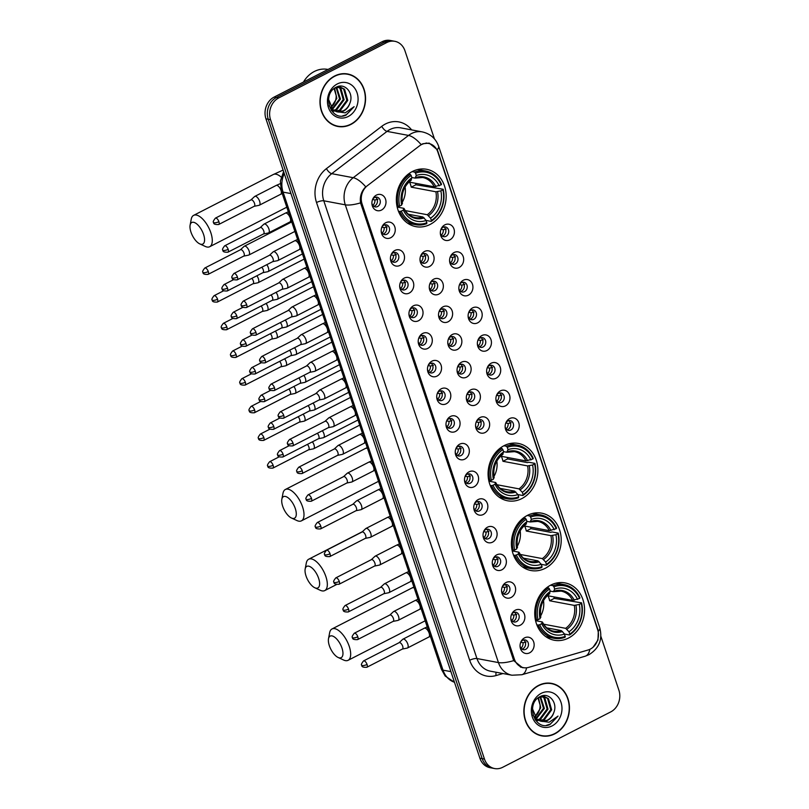 <?xml version="1.0" encoding="UTF-8"?>
<svg xmlns="http://www.w3.org/2000/svg" width="809" height="809" viewBox="0 0 809 809"><rect width="100%" height="100%" fill="white"/><g stroke="black" fill="none" stroke-linecap="round" stroke-linejoin="round"><path stroke-width="1.21" d="M504.128 445.638A29.175 24.745 100.6 0 0 488.14 475.955A29.175 24.745 100.6 0 0 507.607 500.791A29.175 24.745 100.6 0 0 521.835 498.587A29.175 24.745 100.6 0 0 537.823 468.259A29.175 24.745 100.6 0 0 518.357 443.433A29.175 24.745 100.6 0 0 504.128 445.638M527.458 515.363A29.175 24.745 100.6 0 0 511.47 545.691A29.175 24.745 100.6 0 0 530.937 570.517A29.175 24.745 100.6 0 0 545.175 568.312A29.175 24.745 100.6 0 0 561.153 537.995A29.175 24.745 100.6 0 0 541.696 513.159A29.175 24.745 100.6 0 0 527.458 515.363M550.787 585.099A29.175 24.745 100.6 0 0 534.8 615.416A29.175 24.745 100.6 0 0 554.266 640.253A29.175 24.745 100.6 0 0 568.505 638.048A29.175 24.745 100.6 0 0 584.492 607.721A29.175 24.745 100.6 0 0 565.026 582.895A29.175 24.745 100.6 0 0 550.787 585.099M412.398 171.498A29.175 24.745 100.6 0 0 396.41 201.825A29.175 24.745 100.6 0 0 415.877 226.651A29.175 24.745 100.6 0 0 430.115 224.447A29.175 24.745 100.6 0 0 446.103 194.13A29.175 24.745 100.6 0 0 426.636 169.293A29.175 24.745 100.6 0 0 412.398 171.498M390.717 237.735A8.262 7.008 -79.4 0 1 381.181 231.273A8.262 7.008 -79.4 0 1 382.03 226.742A8.262 7.008 -79.4 0 1 385.701 222.748A8.262 7.008 -79.4 0 1 394.802 226.864A8.262 7.008 -79.4 0 1 390.717 237.735M381.16 230.737A4.955 4.207 100.6 0 0 384.427 234.58A4.955 4.207 100.6 0 0 386.844 234.206A4.955 4.207 100.6 0 0 389.564 229.058A4.955 4.207 100.6 0 0 386.257 224.841A4.955 4.207 100.6 0 0 383.84 225.215A4.955 4.207 100.6 0 0 381.818 227.228M399.98 265.413A8.262 7.008 -79.4 0 1 390.434 258.941A8.262 7.008 -79.4 0 1 391.283 254.41A8.262 7.008 -79.4 0 1 394.964 250.426A8.262 7.008 -79.4 0 1 404.055 254.542A8.262 7.008 -79.4 0 1 399.98 265.413M390.423 258.405A4.955 4.207 100.6 0 0 393.69 262.247A4.955 4.207 100.6 0 0 396.107 261.873A4.955 4.207 100.6 0 0 398.827 256.726A4.955 4.207 100.6 0 0 395.52 252.509A4.955 4.207 100.6 0 0 393.103 252.883A4.955 4.207 100.6 0 0 391.081 254.906L393.447 255.31L396.4 254.602M409.233 293.08A8.262 7.008 -79.4 0 1 399.697 286.619A8.262 7.008 -79.4 0 1 400.546 282.088A8.262 7.008 -79.4 0 1 404.227 278.094A8.262 7.008 -79.4 0 1 413.318 282.21A8.262 7.008 -79.4 0 1 409.233 293.08M399.676 286.083A4.955 4.207 100.6 0 0 402.953 289.925A4.955 4.207 100.6 0 0 405.37 289.551A4.955 4.207 100.6 0 0 408.08 284.404A4.955 4.207 100.6 0 0 404.773 280.187A4.955 4.207 100.6 0 0 402.356 280.561A4.955 4.207 100.6 0 0 400.334 282.584M418.496 320.758A8.262 7.008 -79.4 0 1 408.96 314.296A8.262 7.008 -79.4 0 1 409.809 309.756A8.262 7.008 -79.4 0 1 413.48 305.772A8.262 7.008 -79.4 0 1 422.581 309.887A8.262 7.008 -79.4 0 1 418.496 320.758M408.939 313.75A4.955 4.207 100.6 0 0 412.206 317.593A4.955 4.207 100.6 0 0 414.623 317.219A4.955 4.207 100.6 0 0 417.343 312.072A4.955 4.207 100.6 0 0 414.036 307.855A4.955 4.207 100.6 0 0 411.619 308.229A4.955 4.207 100.6 0 0 409.597 310.252M427.759 348.426A8.262 7.008 -79.4 0 1 418.213 341.964A8.262 7.008 -79.4 0 1 419.062 337.434A8.262 7.008 -79.4 0 1 422.743 333.439A8.262 7.008 -79.4 0 1 431.834 337.555A8.262 7.008 -79.4 0 1 427.759 348.426M418.202 341.428A4.955 4.207 100.6 0 0 421.469 345.271A4.955 4.207 100.6 0 0 423.886 344.897A4.955 4.207 100.6 0 0 426.596 339.75A4.955 4.207 100.6 0 0 423.299 335.533A4.955 4.207 100.6 0 0 420.882 335.907A4.955 4.207 100.6 0 0 418.86 337.929L421.226 338.334L424.179 337.626M437.012 376.104A8.262 7.008 -79.4 0 1 427.476 369.642A8.262 7.008 -79.4 0 1 428.325 365.102A8.262 7.008 -79.4 0 1 432.006 361.117A8.262 7.008 -79.4 0 1 441.097 365.233A8.262 7.008 -79.4 0 1 437.012 376.104M427.455 369.106A4.955 4.207 100.6 0 0 430.732 372.939A4.955 4.207 100.6 0 0 433.149 372.565A4.955 4.207 100.6 0 0 435.859 367.417A4.955 4.207 100.6 0 0 432.552 363.201A4.955 4.207 100.6 0 0 430.135 363.575A4.955 4.207 100.6 0 0 428.113 365.597M446.275 403.772A8.262 7.008 -79.4 0 1 436.729 397.31A8.262 7.008 -79.4 0 1 437.588 392.78A8.262 7.008 -79.4 0 1 441.259 388.795A8.262 7.008 -79.4 0 1 450.36 392.911A8.262 7.008 -79.4 0 1 446.275 403.772M436.718 396.774A4.955 4.207 100.6 0 0 439.985 400.617A4.955 4.207 100.6 0 0 442.402 400.243A4.955 4.207 100.6 0 0 445.122 395.095A4.955 4.207 100.6 0 0 441.815 390.878A4.955 4.207 100.6 0 0 439.398 391.253A4.955 4.207 100.6 0 0 437.376 393.275M455.538 431.45A8.262 7.008 -79.4 0 1 445.992 424.988A8.262 7.008 -79.4 0 1 446.841 420.447A8.262 7.008 -79.4 0 1 450.522 416.463A8.262 7.008 -79.4 0 1 459.613 420.579A8.262 7.008 -79.4 0 1 455.538 431.45M445.981 424.452A4.955 4.207 100.6 0 0 449.248 428.285A4.955 4.207 100.6 0 0 451.665 427.91A4.955 4.207 100.6 0 0 454.375 422.763A4.955 4.207 100.6 0 0 451.068 418.546A4.955 4.207 100.6 0 0 448.651 418.92A4.955 4.207 100.6 0 0 446.639 420.943M464.791 459.128A8.262 7.008 -79.4 0 1 455.255 452.656A8.262 7.008 -79.4 0 1 456.104 448.125A8.262 7.008 -79.4 0 1 459.775 444.141A8.262 7.008 -79.4 0 1 468.876 448.257A8.262 7.008 -79.4 0 1 464.791 459.128M455.234 452.12A4.955 4.207 100.6 0 0 458.501 455.963A4.955 4.207 100.6 0 0 460.928 455.588A4.955 4.207 100.6 0 0 463.638 450.441A4.955 4.207 100.6 0 0 460.331 446.224A4.955 4.207 100.6 0 0 457.914 446.598A4.955 4.207 100.6 0 0 455.892 448.621M474.054 486.796A8.262 7.008 -79.4 0 1 464.508 480.334A8.262 7.008 -79.4 0 1 465.357 475.793A8.262 7.008 -79.4 0 1 469.038 471.809A8.262 7.008 -79.4 0 1 478.139 475.925A8.262 7.008 -79.4 0 1 474.054 486.796M464.497 479.798A4.955 4.207 100.6 0 0 467.764 483.64A4.955 4.207 100.6 0 0 470.181 483.266A4.955 4.207 100.6 0 0 472.901 478.109A4.955 4.207 100.6 0 0 469.594 473.892A4.955 4.207 100.6 0 0 467.177 474.266A4.955 4.207 100.6 0 0 465.155 476.289M483.317 514.473A8.262 7.008 -79.4 0 1 473.771 508.001A8.262 7.008 -79.4 0 1 474.62 503.471A8.262 7.008 -79.4 0 1 478.301 499.487A8.262 7.008 -79.4 0 1 487.392 503.602A8.262 7.008 -79.4 0 1 483.317 514.473M473.75 507.465A4.955 4.207 100.6 0 0 477.027 511.308A4.955 4.207 100.6 0 0 479.444 510.934A4.955 4.207 100.6 0 0 482.154 505.787A4.955 4.207 100.6 0 0 478.847 501.57A4.955 4.207 100.6 0 0 476.43 501.944A4.955 4.207 100.6 0 0 474.408 503.967L476.784 504.371L479.737 503.663M492.57 542.141A8.262 7.008 -79.4 0 1 483.034 535.679A8.262 7.008 -79.4 0 1 483.883 531.139A8.262 7.008 -79.4 0 1 487.554 527.155A8.262 7.008 -79.4 0 1 496.655 531.27A8.262 7.008 -79.4 0 1 492.57 542.141M483.013 535.143A4.955 4.207 100.6 0 0 486.28 538.986A4.955 4.207 100.6 0 0 488.697 538.612A4.955 4.207 100.6 0 0 491.417 533.455A4.955 4.207 100.6 0 0 488.11 529.238A4.955 4.207 100.6 0 0 485.693 529.612A4.955 4.207 100.6 0 0 483.671 531.634L486.037 532.049L488.99 531.331M501.833 569.819A8.262 7.008 -79.4 0 1 492.287 563.347A8.262 7.008 -79.4 0 1 493.136 558.817A8.262 7.008 -79.4 0 1 496.817 554.832A8.262 7.008 -79.4 0 1 505.908 558.948A8.262 7.008 -79.4 0 1 501.833 569.819M492.276 562.811A4.955 4.207 100.6 0 0 495.543 566.654A4.955 4.207 100.6 0 0 497.96 566.28A4.955 4.207 100.6 0 0 500.67 561.133A4.955 4.207 100.6 0 0 497.373 556.916A4.955 4.207 100.6 0 0 494.956 557.29A4.955 4.207 100.6 0 0 492.934 559.312M511.086 597.487A8.262 7.008 -79.4 0 1 501.55 591.025A8.262 7.008 -79.4 0 1 502.399 586.495A8.262 7.008 -79.4 0 1 506.08 582.5A8.262 7.008 -79.4 0 1 515.171 586.616A8.262 7.008 -79.4 0 1 511.086 597.487M501.529 590.489A4.955 4.207 100.6 0 0 504.806 594.332A4.955 4.207 100.6 0 0 507.223 593.958A4.955 4.207 100.6 0 0 509.933 588.8A4.955 4.207 100.6 0 0 506.626 584.594A4.955 4.207 100.6 0 0 504.209 584.968A4.955 4.207 100.6 0 0 502.187 586.98M520.349 625.165A8.262 7.008 -79.4 0 1 510.813 618.693A8.262 7.008 -79.4 0 1 511.662 614.162A8.262 7.008 -79.4 0 1 515.333 610.178A8.262 7.008 -79.4 0 1 524.434 614.294A8.262 7.008 -79.4 0 1 520.349 625.165M510.792 618.157A4.955 4.207 100.6 0 0 514.059 622A4.955 4.207 100.6 0 0 516.476 621.625A4.955 4.207 100.6 0 0 519.196 616.478A4.955 4.207 100.6 0 0 515.889 612.261A4.955 4.207 100.6 0 0 513.472 612.635A4.955 4.207 100.6 0 0 511.45 614.658M529.612 652.833A8.262 7.008 -79.4 0 1 520.066 646.371A8.262 7.008 -79.4 0 1 520.915 641.84A8.262 7.008 -79.4 0 1 524.596 637.846A8.262 7.008 -79.4 0 1 533.687 641.962A8.262 7.008 -79.4 0 1 529.612 652.833M520.056 645.835A4.955 4.207 100.6 0 0 523.322 649.678A4.955 4.207 100.6 0 0 525.739 649.303A4.955 4.207 100.6 0 0 528.449 644.156A4.955 4.207 100.6 0 0 525.152 639.939A4.955 4.207 100.6 0 0 522.725 640.313A4.955 4.207 100.6 0 0 520.713 642.336M381.464 210.067A8.262 7.008 -79.4 0 1 371.918 203.595A8.262 7.008 -79.4 0 1 372.767 199.065A8.262 7.008 -79.4 0 1 376.448 195.08A8.262 7.008 -79.4 0 1 385.539 199.196A8.262 7.008 -79.4 0 1 381.464 210.067M371.907 203.059A4.955 4.207 100.6 0 0 375.174 206.902A4.955 4.207 100.6 0 0 377.591 206.528A4.955 4.207 100.6 0 0 380.301 201.38A4.955 4.207 100.6 0 0 376.994 197.163A4.955 4.207 100.6 0 0 374.577 197.538A4.955 4.207 100.6 0 0 372.555 199.56M429.559 266.454A8.262 7.008 -79.4 0 1 420.013 259.992A8.262 7.008 -79.4 0 1 420.862 255.462A8.262 7.008 -79.4 0 1 424.543 251.468A8.262 7.008 -79.4 0 1 433.644 255.583A8.262 7.008 -79.4 0 1 429.559 266.454M420.002 259.456A4.955 4.207 100.6 0 0 423.269 263.299A4.955 4.207 100.6 0 0 425.686 262.925A4.955 4.207 100.6 0 0 428.406 257.778A4.955 4.207 100.6 0 0 425.099 253.561A4.955 4.207 100.6 0 0 422.682 253.935A4.955 4.207 100.6 0 0 420.66 255.957M438.822 294.132A8.262 7.008 -79.4 0 1 429.276 287.67A8.262 7.008 -79.4 0 1 430.125 283.13A8.262 7.008 -79.4 0 1 433.806 279.145A8.262 7.008 -79.4 0 1 442.897 283.261A8.262 7.008 -79.4 0 1 438.822 294.132M429.255 287.124A4.955 4.207 100.6 0 0 432.532 290.967A4.955 4.207 100.6 0 0 434.949 290.593A4.955 4.207 100.6 0 0 437.659 285.446A4.955 4.207 100.6 0 0 434.352 281.229A4.955 4.207 100.6 0 0 431.935 281.603A4.955 4.207 100.6 0 0 429.913 283.625L432.279 284.03L435.242 283.322M448.075 321.8A8.262 7.008 -79.4 0 1 438.539 315.338A8.262 7.008 -79.4 0 1 439.388 310.808A8.262 7.008 -79.4 0 1 443.059 306.823A8.262 7.008 -79.4 0 1 452.16 310.929A8.262 7.008 -79.4 0 1 448.075 321.8M438.518 314.802A4.955 4.207 100.6 0 0 441.785 318.645A4.955 4.207 100.6 0 0 444.202 318.271A4.955 4.207 100.6 0 0 446.922 313.123A4.955 4.207 100.6 0 0 443.615 308.907A4.955 4.207 100.6 0 0 441.198 309.281A4.955 4.207 100.6 0 0 439.176 311.303M457.338 349.478A8.262 7.008 -79.4 0 1 447.792 343.016A8.262 7.008 -79.4 0 1 448.641 338.475A8.262 7.008 -79.4 0 1 452.322 334.491A8.262 7.008 -79.4 0 1 461.413 338.607A8.262 7.008 -79.4 0 1 457.338 349.478M447.781 342.48A4.955 4.207 100.6 0 0 451.048 346.313A4.955 4.207 100.6 0 0 453.465 345.939A4.955 4.207 100.6 0 0 456.175 340.791A4.955 4.207 100.6 0 0 452.878 336.574A4.955 4.207 100.6 0 0 450.461 336.948A4.955 4.207 100.6 0 0 448.439 338.971M466.591 377.146A8.262 7.008 -79.4 0 1 457.055 370.684A8.262 7.008 -79.4 0 1 457.904 366.153A8.262 7.008 -79.4 0 1 461.585 362.169A8.262 7.008 -79.4 0 1 470.676 366.285A8.262 7.008 -79.4 0 1 466.591 377.146M457.034 370.148A4.955 4.207 100.6 0 0 460.311 373.991A4.955 4.207 100.6 0 0 462.728 373.616A4.955 4.207 100.6 0 0 465.438 368.469A4.955 4.207 100.6 0 0 462.131 364.252A4.955 4.207 100.6 0 0 459.714 364.626A4.955 4.207 100.6 0 0 457.692 366.649L460.058 367.053L463.011 366.346M475.854 404.824A8.262 7.008 -79.4 0 1 466.308 398.362A8.262 7.008 -79.4 0 1 467.167 393.821A8.262 7.008 -79.4 0 1 470.838 389.837A8.262 7.008 -79.4 0 1 479.939 393.953A8.262 7.008 -79.4 0 1 475.854 404.824M466.297 397.826A4.955 4.207 100.6 0 0 469.564 401.658A4.955 4.207 100.6 0 0 471.981 401.284A4.955 4.207 100.6 0 0 474.701 396.137A4.955 4.207 100.6 0 0 471.394 391.92A4.955 4.207 100.6 0 0 468.977 392.294A4.955 4.207 100.6 0 0 466.955 394.317M485.117 432.502A8.262 7.008 -79.4 0 1 475.571 426.03A8.262 7.008 -79.4 0 1 476.42 421.499A8.262 7.008 -79.4 0 1 480.101 417.515A8.262 7.008 -79.4 0 1 489.192 421.631A8.262 7.008 -79.4 0 1 485.117 432.502M475.561 425.494A4.955 4.207 100.6 0 0 478.827 429.336A4.955 4.207 100.6 0 0 481.244 428.962A4.955 4.207 100.6 0 0 483.954 423.815A4.955 4.207 100.6 0 0 480.657 419.598A4.955 4.207 100.6 0 0 478.23 419.972A4.955 4.207 100.6 0 0 476.218 421.995M449.875 239.828A8.262 7.008 -79.4 0 1 440.339 233.366A8.262 7.008 -79.4 0 1 441.188 228.836A8.262 7.008 -79.4 0 1 444.859 224.841A8.262 7.008 -79.4 0 1 453.96 228.957A8.262 7.008 -79.4 0 1 449.875 239.828M440.318 232.83A4.955 4.207 100.6 0 0 443.595 236.673A4.955 4.207 100.6 0 0 446.012 236.299A4.955 4.207 100.6 0 0 448.722 231.152A4.955 4.207 100.6 0 0 445.415 226.935A4.955 4.207 100.6 0 0 442.998 227.309A4.955 4.207 100.6 0 0 440.976 229.331M459.138 267.506A8.262 7.008 -79.4 0 1 449.592 261.044A8.262 7.008 -79.4 0 1 450.441 256.504A8.262 7.008 -79.4 0 1 454.122 252.519A8.262 7.008 -79.4 0 1 463.223 256.635A8.262 7.008 -79.4 0 1 459.138 267.506M449.582 260.498A4.955 4.207 100.6 0 0 452.848 264.341A4.955 4.207 100.6 0 0 455.265 263.967A4.955 4.207 100.6 0 0 457.985 258.819A4.955 4.207 100.6 0 0 454.678 254.602A4.955 4.207 100.6 0 0 452.261 254.977A4.955 4.207 100.6 0 0 450.239 256.999M468.401 295.174A8.262 7.008 -79.4 0 1 458.855 288.712A8.262 7.008 -79.4 0 1 459.704 284.181A8.262 7.008 -79.4 0 1 463.385 280.197A8.262 7.008 -79.4 0 1 472.476 284.303A8.262 7.008 -79.4 0 1 468.401 295.174M458.845 288.176A4.955 4.207 100.6 0 0 462.111 292.019A4.955 4.207 100.6 0 0 464.528 291.644A4.955 4.207 100.6 0 0 467.238 286.497A4.955 4.207 100.6 0 0 463.931 282.28A4.955 4.207 100.6 0 0 461.514 282.654A4.955 4.207 100.6 0 0 459.492 284.677M477.654 322.852A8.262 7.008 -79.4 0 1 468.118 316.39A8.262 7.008 -79.4 0 1 468.967 311.849A8.262 7.008 -79.4 0 1 472.638 307.865A8.262 7.008 -79.4 0 1 481.739 311.981A8.262 7.008 -79.4 0 1 477.654 322.852M468.098 315.854A4.955 4.207 100.6 0 0 471.364 319.686A4.955 4.207 100.6 0 0 473.781 319.312A4.955 4.207 100.6 0 0 476.501 314.165A4.955 4.207 100.6 0 0 473.194 309.948A4.955 4.207 100.6 0 0 470.777 310.322A4.955 4.207 100.6 0 0 468.755 312.345L471.121 312.749L474.074 312.041M486.917 350.519A8.262 7.008 -79.4 0 1 477.371 344.058A8.262 7.008 -79.4 0 1 478.22 339.527A8.262 7.008 -79.4 0 1 481.901 335.543A8.262 7.008 -79.4 0 1 490.992 339.659A8.262 7.008 -79.4 0 1 486.917 350.519M477.361 343.522A4.955 4.207 100.6 0 0 480.627 347.364A4.955 4.207 100.6 0 0 483.044 346.99A4.955 4.207 100.6 0 0 485.764 341.843A4.955 4.207 100.6 0 0 482.457 337.626A4.955 4.207 100.6 0 0 480.04 338A4.955 4.207 100.6 0 0 478.018 340.023M496.17 378.197A8.262 7.008 -79.4 0 1 486.634 371.736A8.262 7.008 -79.4 0 1 487.483 367.195A8.262 7.008 -79.4 0 1 491.164 363.211A8.262 7.008 -79.4 0 1 500.255 367.326A8.262 7.008 -79.4 0 1 496.17 378.197M486.613 371.2A4.955 4.207 100.6 0 0 489.89 375.042A4.955 4.207 100.6 0 0 492.307 374.658A4.955 4.207 100.6 0 0 495.017 369.511A4.955 4.207 100.6 0 0 491.71 365.294A4.955 4.207 100.6 0 0 489.293 365.668A4.955 4.207 100.6 0 0 487.271 367.691M505.433 405.875A8.262 7.008 -79.4 0 1 495.897 399.403A8.262 7.008 -79.4 0 1 496.746 394.873A8.262 7.008 -79.4 0 1 500.417 390.889A8.262 7.008 -79.4 0 1 509.518 395.004A8.262 7.008 -79.4 0 1 505.433 405.875M495.877 398.867A4.955 4.207 100.6 0 0 499.143 402.71A4.955 4.207 100.6 0 0 501.56 402.336A4.955 4.207 100.6 0 0 504.28 397.189A4.955 4.207 100.6 0 0 500.973 392.972A4.955 4.207 100.6 0 0 498.556 393.346A4.955 4.207 100.6 0 0 496.534 395.368M514.696 433.543A8.262 7.008 -79.4 0 1 505.15 427.081A8.262 7.008 -79.4 0 1 505.999 422.541A8.262 7.008 -79.4 0 1 509.68 418.556A8.262 7.008 -79.4 0 1 518.771 422.672A8.262 7.008 -79.4 0 1 514.696 433.543M505.14 426.545A4.955 4.207 100.6 0 0 508.406 430.388A4.955 4.207 100.6 0 0 510.823 430.014A4.955 4.207 100.6 0 0 513.533 424.856A4.955 4.207 100.6 0 0 510.236 420.64A4.955 4.207 100.6 0 0 507.819 421.014A4.955 4.207 100.6 0 0 505.797 423.036M384.771 224.872A4.955 4.207 -79.4 0 1 386.682 229.392A4.955 4.207 -79.4 0 1 383.982 233.67A4.955 4.207 -79.4 0 1 383.051 234.003M394.023 252.539A4.955 4.207 -79.4 0 1 395.945 257.06A4.955 4.207 -79.4 0 1 393.245 261.337A4.955 4.207 -79.4 0 1 392.314 261.681M403.286 280.217A4.955 4.207 -79.4 0 1 405.198 284.738A4.955 4.207 -79.4 0 1 402.498 289.015A4.955 4.207 -79.4 0 1 401.577 289.349M412.55 307.895A4.955 4.207 -79.4 0 1 414.461 312.405A4.955 4.207 -79.4 0 1 411.761 316.683A4.955 4.207 -79.4 0 1 410.83 317.027M421.802 335.563A4.955 4.207 -79.4 0 1 423.724 340.083A4.955 4.207 -79.4 0 1 421.014 344.361A4.955 4.207 -79.4 0 1 420.093 344.695M431.066 363.241A4.955 4.207 -79.4 0 1 432.977 367.751A4.955 4.207 -79.4 0 1 430.277 372.029A4.955 4.207 -79.4 0 1 429.346 372.373M440.318 390.909A4.955 4.207 -79.4 0 1 442.24 395.429A4.955 4.207 -79.4 0 1 439.54 399.707A4.955 4.207 -79.4 0 1 438.609 400.04M449.582 418.587A4.955 4.207 -79.4 0 1 451.503 423.097A4.955 4.207 -79.4 0 1 448.793 427.374A4.955 4.207 -79.4 0 1 447.873 427.718M458.845 446.255A4.955 4.207 -79.4 0 1 460.756 450.775A4.955 4.207 -79.4 0 1 458.056 455.052A4.955 4.207 -79.4 0 1 457.125 455.386M468.098 473.932A4.955 4.207 -79.4 0 1 470.019 478.443A4.955 4.207 -79.4 0 1 467.319 482.72A4.955 4.207 -79.4 0 1 466.388 483.064M477.361 501.6A4.955 4.207 -79.4 0 1 479.282 506.121A4.955 4.207 -79.4 0 1 476.572 510.398A4.955 4.207 -79.4 0 1 475.652 510.742M486.624 529.278A4.955 4.207 -79.4 0 1 488.535 533.788A4.955 4.207 -79.4 0 1 485.835 538.066A4.955 4.207 -79.4 0 1 484.904 538.41M495.877 556.946A4.955 4.207 -79.4 0 1 497.798 561.466A4.955 4.207 -79.4 0 1 495.098 565.744A4.955 4.207 -79.4 0 1 494.168 566.088M505.14 584.624A4.955 4.207 -79.4 0 1 507.051 589.144A4.955 4.207 -79.4 0 1 504.351 593.412A4.955 4.207 -79.4 0 1 503.42 593.755M514.393 612.292A4.955 4.207 -79.4 0 1 516.314 616.812A4.955 4.207 -79.4 0 1 513.614 621.09A4.955 4.207 -79.4 0 1 512.684 621.433M523.656 639.97A4.955 4.207 -79.4 0 1 525.577 644.49A4.955 4.207 -79.4 0 1 522.867 648.767A4.955 4.207 -79.4 0 1 521.947 649.101M375.507 197.194A4.955 4.207 -79.4 0 1 377.429 201.714A4.955 4.207 -79.4 0 1 374.719 205.992A4.955 4.207 -79.4 0 1 373.798 206.335M423.603 253.591A4.955 4.207 -79.4 0 1 425.524 258.111A4.955 4.207 -79.4 0 1 422.824 262.389A4.955 4.207 -79.4 0 1 421.893 262.723M432.866 281.269A4.955 4.207 -79.4 0 1 434.777 285.779A4.955 4.207 -79.4 0 1 432.077 290.057A4.955 4.207 -79.4 0 1 431.157 290.401M442.129 308.937A4.955 4.207 -79.4 0 1 444.04 313.457A4.955 4.207 -79.4 0 1 441.34 317.735A4.955 4.207 -79.4 0 1 440.409 318.068M451.382 336.615A4.955 4.207 -79.4 0 1 453.303 341.125A4.955 4.207 -79.4 0 1 450.593 345.403A4.955 4.207 -79.4 0 1 449.673 345.746M460.645 364.283A4.955 4.207 -79.4 0 1 462.556 368.803A4.955 4.207 -79.4 0 1 459.856 373.08A4.955 4.207 -79.4 0 1 458.925 373.414M469.898 391.961A4.955 4.207 -79.4 0 1 471.819 396.471A4.955 4.207 -79.4 0 1 469.119 400.748A4.955 4.207 -79.4 0 1 468.189 401.092M479.161 419.628A4.955 4.207 -79.4 0 1 481.082 424.149A4.955 4.207 -79.4 0 1 478.372 428.426A4.955 4.207 -79.4 0 1 477.452 428.76M443.929 226.965A4.955 4.207 -79.4 0 1 445.84 231.485A4.955 4.207 -79.4 0 1 443.14 235.763A4.955 4.207 -79.4 0 1 442.21 236.097M453.182 254.643A4.955 4.207 -79.4 0 1 455.103 259.153A4.955 4.207 -79.4 0 1 452.403 263.431A4.955 4.207 -79.4 0 1 451.473 263.774M462.445 282.311A4.955 4.207 -79.4 0 1 464.366 286.831A4.955 4.207 -79.4 0 1 461.656 291.109A4.955 4.207 -79.4 0 1 460.736 291.442M471.708 309.989A4.955 4.207 -79.4 0 1 473.619 314.499A4.955 4.207 -79.4 0 1 470.919 318.776A4.955 4.207 -79.4 0 1 469.989 319.12M480.961 337.656A4.955 4.207 -79.4 0 1 482.882 342.177A4.955 4.207 -79.4 0 1 480.182 346.454A4.955 4.207 -79.4 0 1 479.252 346.788M490.224 365.334A4.955 4.207 -79.4 0 1 492.135 369.844A4.955 4.207 -79.4 0 1 489.435 374.122A4.955 4.207 -79.4 0 1 488.515 374.466M499.487 393.002A4.955 4.207 -79.4 0 1 501.398 397.522A4.955 4.207 -79.4 0 1 498.698 401.8A4.955 4.207 -79.4 0 1 497.768 402.144M508.74 420.68A4.955 4.207 -79.4 0 1 510.661 425.19A4.955 4.207 -79.4 0 1 507.951 429.468A4.955 4.207 -79.4 0 1 507.031 429.812M419.477 145.873A14.865 12.61 -79.4 0 1 421.469 144.609A14.865 12.61 -79.4 0 1 428.719 143.486A14.865 12.61 -79.4 0 1 437.841 152.021L597.618 629.564A14.865 12.61 -79.4 0 1 588.143 649.981L528.621 667.385A14.865 12.61 -79.4 0 1 523.494 667.658A14.865 12.61 -79.4 0 1 514.372 659.133L362.078 203.959A14.865 12.61 -79.4 0 1 367.428 185.655L419.477 145.873M334.653 75.995A26.697 22.642 100.6 0 0 320.03 103.744A26.697 22.642 100.6 0 0 337.838 126.467A26.697 22.642 100.6 0 0 350.863 124.455A26.697 22.642 100.6 0 0 365.496 96.706A26.697 22.642 100.6 0 0 347.678 73.983A26.697 22.642 100.6 0 0 334.653 75.995M336.696 126.224A26.697 22.642 100.6 0 0 338.961 126.366M538.561 685.405A26.697 22.642 100.6 0 0 523.929 713.154A26.697 22.642 100.6 0 0 541.747 735.877A26.697 22.642 100.6 0 0 554.772 733.864A26.697 22.642 100.6 0 0 569.405 706.115A26.697 22.642 100.6 0 0 551.586 683.393A26.697 22.642 100.6 0 0 538.561 685.405M540.604 735.634A26.697 22.642 100.6 0 0 542.869 735.775M525.081 667.84L522.462 667.678L513.705 660.619A19.264 5.602 161.5 0 1 498.445 662.581L345.291 204.829A22.025 18.678 -79.4 0 1 353.22 177.707L408.545 135.427A19.264 7.433 52.6 0 1 421.115 144.578L422.976 143.719L429.215 143.122L437.204 149.655L437.942 151.576L597.73 629.119L598.316 631.192L597.972 640.03L593.139 647.139M434.433 138.905L404.955 50.785A16.514 14.006 100.6 0 0 394.822 41.31L390.231 40.45A16.514 14.006 100.6 0 0 382.172 41.694L274.12 97.09A16.514 14.006 100.6 0 0 265.949 118.832L479.889 758.215L482.184 758.64A16.514 14.006 100.6 0 0 492.317 768.115A16.514 14.006 100.6 0 1 482.184 758.64L268.244 119.257L482.184 758.64L484.47 759.075A16.514 14.006 100.6 0 0 494.612 768.55A16.514 14.006 100.6 0 0 502.662 767.306L610.724 711.91A16.514 14.006 100.6 0 0 618.885 690.168L600.875 636.329M274.12 97.09L276.405 97.515A16.514 14.006 100.6 0 0 268.244 119.257A16.514 14.006 100.6 0 1 276.405 97.515L384.467 42.129L276.405 97.515L278.701 97.95A16.514 14.006 100.6 0 0 270.54 119.692L484.47 759.075M392.527 40.885A16.514 14.006 100.6 0 0 384.467 42.129A16.514 14.006 100.6 0 1 392.527 40.885M513.705 660.619L360.541 202.867C359.671 196.547 361.401 191.197 365.749 186.818A19.264 7.433 52.6 0 0 353.22 177.707L331.72 173.672A22.025 18.678 100.6 0 0 323.782 200.794L476.946 658.546A22.025 18.678 100.6 0 0 490.456 671.187L511.955 675.222A22.025 18.678 -79.4 0 1 498.445 662.581L476.946 658.546A5.501 1.598 -18.5 0 0 469.685 660.265L316.521 202.513A27.526 23.35 -79.4 0 1 326.442 168.616L381.757 126.325A27.526 23.35 -79.4 0 1 411.629 129.905M394.822 41.31A16.514 14.006 100.6 0 0 386.763 42.553L278.701 97.95M552.598 683.888A26.697 22.642 100.6 0 0 550.433 683.211M348.689 74.479A26.697 22.642 100.6 0 0 346.525 73.801M479.889 758.215A16.514 14.006 100.6 0 0 490.021 767.69L494.612 768.55M347.627 74.256A26.424 22.409 100.6 0 0 334.734 76.248A26.424 22.409 100.6 0 0 320.263 103.714A26.424 22.409 100.6 0 0 337.889 126.194A26.424 22.409 100.6 0 0 350.782 124.202A26.424 22.409 100.6 0 0 365.263 96.736A26.424 22.409 100.6 0 0 347.627 74.256L345.342 73.821A26.424 22.409 100.6 0 0 344.26 73.649M328.029 69.453L327.766 69.402A27.526 23.35 100.6 0 0 314.327 71.485A27.526 23.35 100.6 0 0 303.486 82.033M330.851 107.344A12.438 10.547 100.6 0 0 336.16 95.472L334.097 88.585M336.635 87.332L340.468 99.062L332.519 109.286M336.129 87.493L339.558 98.9L332.115 108.891M338.577 86.998L340.943 88.575L344.108 99.75L336.797 109.69L334.157 110.55M338.101 87.038L340.033 88.403L343.198 99.578L335.887 109.518L333.743 110.277M334.663 88.161L340.437 87.129L344.583 89.253L347.749 100.427L340.437 110.368L335.887 111.42M334.026 111.248L331.184 110.257M339.982 87.059L343.673 89.091L346.839 100.265L339.527 110.196L335.442 111.237M333.116 111.076L331.427 110.6M349.872 103.239C354.221 93.096 344.786 82.508 336.463 87.099C321.122 93.763 330.547 122.29 346.04 115.141L354.13 106.687L345.2 112.845L336.413 111.612A12.438 10.547 100.6 0 0 337.596 111.915A12.438 10.547 100.6 0 0 343.673 110.975A12.438 10.547 100.6 0 0 349.872 103.239C348.487 106.818 346.252 109.367 343.168 110.884L337.191 111.834M336.413 111.612L332.984 109.7L328.545 99.325M336.635 111.733L332.074 109.528L329.081 105.716M334.592 88.211L336.827 98.385L330.962 107.496M337.596 86.644L338.142 86.826M336.898 86.907L340.437 87.129M337.313 83.944A17.95 15.219 100.6 0 0 328.444 107.567A17.95 15.219 100.6 0 0 348.214 116.506A17.95 15.219 100.6 0 0 357.082 92.883A17.95 15.219 100.6 0 0 337.313 83.944M334.532 125.537A26.424 22.409 100.6 0 0 335.593 125.769L337.889 126.194M354.13 106.687L346.363 114.696L342.601 115.909M551.536 683.666A26.424 22.409 100.6 0 0 538.642 685.658A26.424 22.409 100.6 0 0 524.171 713.123A26.424 22.409 100.6 0 0 541.797 735.614A26.424 22.409 100.6 0 0 554.691 733.611A26.424 22.409 100.6 0 0 569.162 706.146A26.424 22.409 100.6 0 0 551.536 683.666L549.24 683.231A26.424 22.409 100.6 0 0 548.168 683.059M534.759 716.754A12.438 10.547 100.6 0 0 540.058 704.882L537.995 697.995M540.533 696.741L544.376 708.482L536.418 718.695M540.038 696.903L543.466 708.31L536.023 718.301M542.485 696.418L544.851 697.985L548.017 709.159L540.705 719.1L538.066 719.97M542 696.448L543.941 697.813L547.106 708.987L539.795 718.928L537.651 719.686M538.572 697.57L544.346 696.539L548.492 698.673L551.657 709.847L544.346 719.777L539.785 720.829M537.934 720.657L535.093 719.666M543.881 696.468L547.582 698.501L550.747 709.675L543.436 719.606L539.35 720.647M537.024 720.485L535.336 720.01M553.771 712.648C558.129 702.505 548.694 691.917 540.372 696.509C525.031 703.173 534.456 731.7 549.948 724.551L558.038 716.096L549.109 722.255L540.321 721.021A12.438 10.547 100.6 0 0 541.504 721.325A12.438 10.547 100.6 0 0 547.572 720.384A12.438 10.547 100.6 0 0 553.771 712.648C552.395 716.228 550.16 718.776 547.076 720.293L541.1 721.244M540.321 721.021L536.893 719.11L532.453 708.735M540.543 721.143L535.983 718.938L532.989 715.126M538.501 697.621L540.736 707.794L534.87 716.905M541.504 696.053L542.04 696.236M540.806 696.316L544.346 696.539M541.221 693.353A17.95 15.219 100.6 0 0 532.342 716.976A17.95 15.219 100.6 0 0 552.112 725.916A17.95 15.219 100.6 0 0 560.991 702.293A17.95 15.219 100.6 0 0 541.221 693.353M538.44 734.946A26.424 22.409 100.6 0 0 539.502 735.179L541.797 735.614M558.038 716.096L550.272 724.106L546.51 725.319M190.964 232.102A12.115 5.36 -117.1 0 0 199.722 243.863A12.115 5.36 -117.1 0 0 203.585 234.468A12.115 5.36 -117.1 0 0 196.071 223.426A12.115 5.36 -117.1 0 0 190.115 225.124A12.115 5.36 -117.1 0 0 190.964 232.102M190.115 225.124L191.248 219.158A17.616 7.807 62.9 0 1 193.634 215.356A17.616 7.807 62.9 0 1 210.846 232.759A17.616 7.807 62.9 0 1 209.703 246.715A17.616 7.807 62.9 0 1 205.223 246.421L199.722 243.863M431.126 221.393A27.304 23.158 100.6 0 0 443.201 189.255L442.887 189.812A26.201 22.227 100.6 0 1 431.369 220.493L431.126 221.393L426.212 220.463L422.874 216.974L408.424 214.264M397.179 207.074L403.671 208.287L403.337 210.087A23.673 20.073 100.6 0 0 426.201 220.432L426.737 223.638A27.304 23.158 100.6 0 1 415.654 224.71A27.304 23.158 100.6 0 1 399.848 211.473L398.453 211.21M412.155 171.629L414.633 172.095L415.543 173.197A26.201 22.227 100.6 0 1 441.218 184.816L434.211 186.788L409.566 182.167A20.367 17.272 -79.4 0 1 411.245 187.162L415.887 184.776A26.151 22.177 100.6 0 0 415.492 183.279M415.887 184.776L443.201 189.255M407.423 223.041A27.304 23.158 100.6 0 0 409.516 223.557L415.654 224.71M396.997 206.255L399.626 206.133A26.201 22.227 100.6 0 1 411.154 175.452L410.244 174.34A27.304 23.158 100.6 0 0 398.17 206.477M410.244 174.34L408.444 174.006M399.848 211.473L401.304 211.129A26.201 22.227 100.6 0 0 426.97 222.748M431.369 220.493L430.59 218.177A23.673 20.073 100.6 0 0 440.854 190.853L442.887 189.812M401.304 211.129L403.337 210.087M411.154 175.452L411.923 177.768A23.673 20.073 100.6 0 0 401.658 205.092L399.626 206.133M440.854 190.853L435.879 191.784L411.245 187.162M405.238 210.593L427.263 214.729L430.59 218.177M410.618 180.356L411.923 177.768M401.658 205.092L402.002 203.292M403.671 208.287L404.045 208.813A21.176 17.96 100.6 0 0 424.138 217.904M441.218 184.816L441.522 184.26A27.304 23.158 100.6 0 0 425.716 171.023L419.578 169.88A27.304 23.158 100.6 0 0 417.444 169.597M425.716 171.023A27.304 23.158 100.6 0 0 414.633 172.095M439.186 185.858A23.673 20.073 100.6 0 0 416.311 175.513L415.543 173.197M416.311 175.513L415.017 178.101L411.832 177.505M435.869 186.646A21.176 17.96 100.6 0 0 415.775 177.555L415.017 178.101M398.331 207.286A20.367 17.272 100.6 0 0 399.434 206.184M402.215 202.392A20.367 17.272 100.6 0 0 405.107 186.95M282.695 506.242A12.115 5.36 -117.1 0 0 291.442 518.003A12.115 5.36 -117.1 0 0 295.305 508.608A12.115 5.36 -117.1 0 0 287.792 497.565A12.115 5.36 -117.1 0 0 281.835 499.254A12.115 5.36 -117.1 0 0 282.695 506.242M281.835 499.254L282.978 493.298A17.616 7.807 62.9 0 1 285.355 489.496A17.616 7.807 62.9 0 1 302.566 506.889A17.616 7.807 62.9 0 1 301.423 520.844A17.616 7.807 62.9 0 1 296.954 520.561L291.442 518.003M493.025 485.269L491.569 485.612A27.304 23.158 100.6 0 0 507.374 498.84A27.304 23.158 100.6 0 0 518.458 497.778L518.7 496.878A26.201 22.227 100.6 0 1 493.025 485.269L495.057 484.217A23.673 20.073 100.6 0 0 517.922 494.572L514.595 491.114L500.154 488.403M488.899 481.203L495.401 482.427L495.057 484.217M503.876 445.759L506.353 446.224L507.263 447.337A26.201 22.227 100.6 0 1 532.939 458.956L525.931 460.918L501.297 456.296A20.367 17.272 -79.4 0 1 502.965 461.292L507.607 458.915A26.151 22.177 100.6 0 0 507.223 457.409M507.607 458.915L527.397 462.627L528.783 462.232L534.921 463.385L534.607 463.951A26.201 22.227 100.6 0 1 523.089 494.623L522.857 495.523A27.304 23.158 100.6 0 0 534.921 463.385M499.143 497.171A27.304 23.158 100.6 0 0 501.236 497.687L507.374 498.84M522.857 495.523L517.932 494.602M491.569 485.612L490.173 485.349M488.727 480.394L491.356 480.273A26.201 22.227 100.6 0 1 502.874 449.592L501.964 448.479A27.304 23.158 100.6 0 0 489.9 480.617M501.964 448.479L500.174 448.135M523.089 494.623L522.321 492.317A23.673 20.073 100.6 0 0 532.575 464.993L534.607 463.951M517.922 494.572L518.7 496.878M502.874 449.592L503.643 451.897A23.673 20.073 100.6 0 0 493.389 479.231L491.356 480.273M532.575 464.993L527.61 465.913L502.965 461.292M496.969 484.733L518.994 488.858L522.321 492.317M502.349 454.486L503.643 451.897M493.389 479.231L493.733 477.431M495.401 482.427L495.765 482.953A21.176 17.96 100.6 0 0 515.859 492.044M532.939 458.956L533.252 458.39A27.304 23.158 100.6 0 0 517.436 445.162L511.308 444.01A27.304 23.158 100.6 0 0 509.164 443.726M517.436 445.162A27.304 23.158 100.6 0 0 506.353 446.224M530.906 459.997A23.673 20.073 100.6 0 0 508.042 449.652L507.263 447.337M508.042 449.652L506.737 452.231L503.562 451.644M527.599 460.776A21.176 17.96 100.6 0 0 507.506 451.685L506.737 452.231M490.052 481.426A20.367 17.272 100.6 0 0 491.154 480.313M493.935 476.531A20.367 17.272 100.6 0 0 496.837 461.09M306.024 575.968A12.115 5.36 -117.1 0 0 314.772 587.739A12.115 5.36 -117.1 0 0 318.635 578.334A12.115 5.36 -117.1 0 0 311.121 567.291A12.115 5.36 -117.1 0 0 305.165 568.99A12.115 5.36 -117.1 0 0 306.024 575.968M305.165 568.99L306.308 563.034A17.616 7.807 62.9 0 1 308.684 559.221A17.616 7.807 62.9 0 1 325.896 576.625A17.616 7.807 62.9 0 1 324.763 590.58A17.616 7.807 62.9 0 1 320.283 590.287L314.772 587.739M516.354 554.994L514.898 555.338A27.304 23.158 100.6 0 0 530.704 568.575A27.304 23.158 100.6 0 0 541.787 567.503L542.03 566.613A26.201 22.227 100.6 0 1 516.354 554.994L518.387 553.953A23.673 20.073 100.6 0 0 541.251 564.298L537.934 560.849L523.484 558.139M512.239 550.939L518.731 552.163L518.387 553.953M527.215 515.495L529.693 515.96L530.603 517.072A26.201 22.227 100.6 0 1 556.268 528.681L549.271 530.653L524.626 526.032A20.367 17.272 -79.4 0 1 526.295 531.028L530.947 528.651A26.151 22.177 100.6 0 0 530.552 527.144M530.947 528.651L550.727 532.362L552.112 531.968L558.25 533.121L557.947 533.677A26.201 22.227 100.6 0 1 546.419 564.358L546.186 565.258A27.304 23.158 100.6 0 0 558.25 533.121M522.472 566.907A27.304 23.158 100.6 0 0 524.576 567.422L530.704 568.575M546.186 565.258L541.272 564.338M514.898 555.338L513.503 555.075M512.057 550.13L514.686 549.999A26.201 22.227 100.6 0 1 526.204 519.317L525.294 518.205A27.304 23.158 100.6 0 0 513.23 550.342M525.294 518.205L523.504 517.871M546.419 564.358L545.65 562.053A23.673 20.073 100.6 0 0 555.914 534.719L557.947 533.677M541.251 564.298L542.03 566.613M526.204 519.317L526.983 521.633A23.673 20.073 100.6 0 0 516.718 548.957L514.686 549.999M555.914 534.719L550.939 535.649L526.295 531.028M520.298 554.458L542.323 558.594L545.65 562.053M525.678 524.222L526.983 521.633M516.718 548.957L517.062 547.167M518.731 552.163L519.095 552.678A21.176 17.96 100.6 0 0 539.188 561.77M556.268 528.681L556.582 528.125A27.304 23.158 100.6 0 0 540.776 514.898L534.638 513.745A27.304 23.158 100.6 0 0 532.494 513.462M540.776 514.898A27.304 23.158 100.6 0 0 529.693 515.96M554.236 529.723A23.673 20.073 100.6 0 0 531.371 519.378L530.603 517.072M531.371 519.378L530.067 521.967L526.892 521.37M550.929 530.512A21.176 17.96 100.6 0 0 530.835 521.421L530.067 521.967M513.381 551.151A20.367 17.272 100.6 0 0 514.484 550.049M517.275 546.257A20.367 17.272 100.6 0 0 520.167 530.825M329.354 645.703A12.115 5.36 -117.1 0 0 338.111 657.464A12.115 5.36 -117.1 0 0 341.974 648.07A12.115 5.36 -117.1 0 0 334.461 637.027A12.115 5.36 -117.1 0 0 328.505 638.726A12.115 5.36 -117.1 0 0 329.354 645.703M328.505 638.726L329.637 632.759A17.616 7.807 62.9 0 1 332.024 628.957A17.616 7.807 62.9 0 1 349.235 646.351A17.616 7.807 62.9 0 1 348.092 660.316A17.616 7.807 62.9 0 1 343.613 660.023L338.111 657.464M569.516 634.994A27.304 23.158 100.6 0 0 581.58 602.847L581.277 603.413A26.201 22.227 100.6 0 1 569.758 634.094L569.516 634.994L564.601 634.064L561.264 630.575L546.813 627.865M535.568 620.675L542.06 621.888L541.727 623.688A23.673 20.073 100.6 0 0 564.591 634.034L565.127 637.239A27.304 23.158 100.6 0 1 554.044 638.301A27.304 23.158 100.6 0 1 538.228 625.074L536.832 624.811M550.545 585.22L553.022 585.686L553.932 586.798A26.201 22.227 100.6 0 1 579.608 598.417L572.6 600.389L547.956 595.768A20.367 17.272 -79.4 0 1 549.635 600.763L554.276 598.377A26.151 22.177 100.6 0 0 553.882 596.88M554.276 598.377L581.58 602.847M545.802 636.643A27.304 23.158 100.6 0 0 547.905 637.158L554.044 638.301M535.386 619.856L538.015 619.734A26.201 22.227 100.6 0 1 549.533 589.053L548.633 587.941A27.304 23.158 100.6 0 0 536.559 620.078M548.633 587.941L546.833 587.607M538.228 625.074L539.684 624.73A26.201 22.227 100.6 0 0 565.36 636.339M569.758 634.094L568.98 631.778A23.673 20.073 100.6 0 0 579.244 604.454L581.277 603.413M539.684 624.73L541.727 623.688M549.533 589.053L550.312 591.369A23.673 20.073 100.6 0 0 540.048 618.693L538.015 619.734M579.244 604.454L574.269 605.385L549.635 600.763M543.628 624.194L565.653 628.33L568.98 631.778M549.008 593.948L550.312 591.369M540.048 618.693L540.392 616.893M542.06 621.888L542.424 622.414A21.176 17.96 100.6 0 0 562.528 631.505M579.608 598.417L579.911 597.861A27.304 23.158 100.6 0 0 564.106 584.624L557.967 583.471A27.304 23.158 100.6 0 0 555.823 583.198M564.106 584.624A27.304 23.158 100.6 0 0 553.022 585.686M577.575 599.459A23.673 20.073 100.6 0 0 554.701 589.114L553.932 586.798M554.701 589.114L553.396 591.703L550.221 591.106M574.259 600.248A21.176 17.96 100.6 0 0 554.165 591.157L553.396 591.703M536.721 620.887A20.367 17.272 100.6 0 0 537.823 619.785M540.604 615.993A20.367 17.272 100.6 0 0 543.496 600.551M446.295 229.018L443.342 229.736L440.996 229.291M441.289 235.227A6.057 5.137 100.6 0 0 443.342 229.736M243.731 256.109L248.575 255.128A4.955 2.194 -117.1 0 0 248.838 255.037A4.955 2.194 -117.1 0 0 249.152 251.114A4.955 2.194 -117.1 0 0 245.076 246.128A4.955 2.194 -117.1 0 0 244.318 246.219A4.955 2.194 -117.1 0 0 244.096 246.371L240.465 249.738M243.63 256.129A3.58 1.588 -117.1 0 0 243.812 256.059A3.58 1.588 -117.1 0 0 244.045 253.227A3.58 1.588 -117.1 0 0 241.092 249.627A3.58 1.588 -117.1 0 0 240.546 249.698A3.58 1.588 -117.1 0 0 240.384 249.809M455.558 256.696L452.605 257.404L450.259 256.969M450.542 262.895A6.057 5.137 100.6 0 0 452.605 257.404M252.984 283.777L257.838 282.796A4.955 2.194 -117.1 0 0 258.091 282.705A4.955 2.194 -117.1 0 0 258.415 278.781A4.955 2.194 -117.1 0 0 256.847 275.788M252.883 283.797A3.58 1.588 -117.1 0 0 253.075 283.737A3.58 1.588 -117.1 0 0 253.308 280.905A3.58 1.588 -117.1 0 0 251.862 278.347M464.821 284.374L461.868 285.081L459.512 284.637M459.805 290.573A6.057 5.137 100.6 0 0 461.868 285.081M262.247 311.455L267.091 310.474A4.955 2.194 -117.1 0 0 267.354 310.383A4.955 2.194 -117.1 0 0 267.678 306.459A4.955 2.194 -117.1 0 0 266.11 303.466M262.146 311.475A3.58 1.588 -117.1 0 0 262.338 311.414A3.58 1.588 -117.1 0 0 262.561 308.573A3.58 1.588 -117.1 0 0 261.115 306.024M469.068 318.24A6.057 5.137 100.6 0 0 471.121 312.749M271.511 339.123L276.354 338.142A4.955 2.194 -117.1 0 0 276.617 338.061A4.955 2.194 -117.1 0 0 276.931 334.127A4.955 2.194 -117.1 0 0 275.373 331.134M271.409 339.143A3.58 1.588 -117.1 0 0 271.591 339.082A3.58 1.588 -117.1 0 0 271.824 336.251A3.58 1.588 -117.1 0 0 270.378 333.692M483.337 339.719L480.384 340.427L478.038 339.982M478.321 345.918A6.057 5.137 100.6 0 0 480.384 340.427M280.763 366.801L285.617 365.82A4.955 2.194 -117.1 0 0 285.87 365.729A4.955 2.194 -117.1 0 0 286.194 361.805A4.955 2.194 -117.1 0 0 284.626 358.812M280.662 366.821A3.58 1.588 -117.1 0 0 280.854 366.76A3.58 1.588 -117.1 0 0 281.087 363.919A3.58 1.588 -117.1 0 0 279.641 361.37M492.6 367.387L489.637 368.095L487.291 367.66M487.584 373.586A6.057 5.137 100.6 0 0 489.637 368.095M290.026 394.479L294.87 393.487A4.955 2.194 -117.1 0 0 295.133 393.407A4.955 2.194 -117.1 0 0 295.457 389.473A4.955 2.194 -117.1 0 0 293.889 386.48M289.925 394.499A3.58 1.588 -117.1 0 0 290.107 394.428A3.58 1.588 -117.1 0 0 290.34 391.596A3.58 1.588 -117.1 0 0 288.894 389.038M501.853 395.065L498.9 395.773L496.554 395.328M496.847 401.264A6.057 5.137 100.6 0 0 498.9 395.773M299.279 422.146L304.133 421.165A4.955 2.194 -117.1 0 0 304.396 421.074A4.955 2.194 -117.1 0 0 304.71 417.151A4.955 2.194 -117.1 0 0 303.153 414.157M299.188 422.167A3.58 1.588 -117.1 0 0 299.37 422.106A3.58 1.588 -117.1 0 0 299.603 419.264A3.58 1.588 -117.1 0 0 298.157 416.716M511.116 422.733L508.163 423.451L505.807 423.006M506.1 428.932A6.057 5.137 100.6 0 0 508.163 423.451M308.542 449.824L313.396 448.843A4.955 2.194 -117.1 0 0 313.649 448.752A4.955 2.194 -117.1 0 0 313.973 444.819A4.955 2.194 -117.1 0 0 312.405 441.825M308.441 449.844A3.58 1.588 -117.1 0 0 308.633 449.774A3.58 1.588 -117.1 0 0 308.866 446.942A3.58 1.588 -117.1 0 0 307.42 444.384M425.979 255.644L423.026 256.362L420.68 255.917M420.963 261.853A6.057 5.137 100.6 0 0 423.026 256.362M262.925 272.673L267.779 271.693A4.955 2.194 -117.1 0 0 268.032 271.602A4.955 2.194 -117.1 0 0 268.355 267.678A4.955 2.194 -117.1 0 0 266.788 264.685M262.824 272.694A3.58 1.588 -117.1 0 0 263.016 272.633A3.58 1.588 -117.1 0 0 263.249 269.791A3.58 1.588 -117.1 0 0 261.803 267.243M430.226 289.521A6.057 5.137 100.6 0 0 432.279 284.03M272.188 300.351L277.032 299.37A4.955 2.194 -117.1 0 0 277.295 299.279A4.955 2.194 -117.1 0 0 277.608 295.356A4.955 2.194 -117.1 0 0 276.051 292.352M272.087 300.372A3.58 1.588 -117.1 0 0 272.269 300.301A3.58 1.588 -117.1 0 0 272.502 297.469A3.58 1.588 -117.1 0 0 271.055 294.911M444.495 311L441.542 311.708L439.196 311.263M439.489 317.199A6.057 5.137 100.6 0 0 441.542 311.708M281.441 328.019L286.295 327.038A4.955 2.194 -117.1 0 0 286.548 326.947A4.955 2.194 -117.1 0 0 286.871 323.024A4.955 2.194 -117.1 0 0 285.304 320.03M281.34 328.039A3.58 1.588 -117.1 0 0 281.532 327.979A3.58 1.588 -117.1 0 0 281.765 325.147A3.58 1.588 -117.1 0 0 280.318 322.589M453.758 338.668L450.805 339.376L448.459 338.941M448.742 344.867A6.057 5.137 100.6 0 0 450.805 339.376M290.704 355.697L295.548 354.716A4.955 2.194 -117.1 0 0 295.811 354.625A4.955 2.194 -117.1 0 0 296.134 350.702A4.955 2.194 -117.1 0 0 294.567 347.708M290.603 355.717A3.58 1.588 -117.1 0 0 290.795 355.647A3.58 1.588 -117.1 0 0 291.018 352.815A3.58 1.588 -117.1 0 0 289.571 350.267M458.005 372.544A6.057 5.137 100.6 0 0 460.058 367.053M299.967 383.365L304.811 382.384A4.955 2.194 -117.1 0 0 305.074 382.293A4.955 2.194 -117.1 0 0 305.387 378.369A4.955 2.194 -117.1 0 0 303.83 375.376M299.866 383.385A3.58 1.588 -117.1 0 0 300.048 383.324A3.58 1.588 -117.1 0 0 300.281 380.493A3.58 1.588 -117.1 0 0 298.834 377.934M472.274 394.013L469.321 394.721L466.975 394.286M467.268 400.212A6.057 5.137 100.6 0 0 469.321 394.721M309.22 411.043L314.074 410.062A4.955 2.194 -117.1 0 0 314.327 409.971A4.955 2.194 -117.1 0 0 314.65 406.047A4.955 2.194 -117.1 0 0 313.083 403.054M309.119 411.063A3.58 1.588 -117.1 0 0 309.311 411.002A3.58 1.588 -117.1 0 0 309.544 408.161A3.58 1.588 -117.1 0 0 308.098 405.612M481.537 421.691L478.584 422.399L476.228 421.954M476.521 427.89A6.057 5.137 100.6 0 0 478.584 422.399M318.483 438.711L323.327 437.73A4.955 2.194 -117.1 0 0 323.59 437.639A4.955 2.194 -117.1 0 0 323.913 433.715A4.955 2.194 -117.1 0 0 322.346 430.722M318.382 438.731A3.58 1.588 -117.1 0 0 318.564 438.67A3.58 1.588 -117.1 0 0 318.797 435.839A3.58 1.588 -117.1 0 0 317.35 433.28M377.884 199.257L374.931 199.965L372.575 199.53M372.868 205.456A6.057 5.137 100.6 0 0 374.931 199.965M254.208 206.295L259.062 205.314A4.955 2.194 -117.1 0 0 259.315 205.223A4.955 2.194 -117.1 0 0 259.638 201.299A4.955 2.194 -117.1 0 0 255.553 196.314A4.955 2.194 -117.1 0 0 254.795 196.405A4.955 2.194 -117.1 0 0 254.572 196.557L250.942 199.924M254.117 206.315A3.58 1.588 -117.1 0 0 254.299 206.244A3.58 1.588 -117.1 0 0 254.532 203.413A3.58 1.588 -117.1 0 0 251.579 199.813A3.58 1.588 -117.1 0 0 251.033 199.874A3.58 1.588 -117.1 0 0 250.871 199.995M387.137 226.924L384.184 227.642L381.838 227.198M382.131 233.134A6.057 5.137 100.6 0 0 384.184 227.642M263.471 233.963L268.325 232.982A4.955 2.194 -117.1 0 0 268.578 232.891A4.955 2.194 -117.1 0 0 268.901 228.967A4.955 2.194 -117.1 0 0 264.816 223.992A4.955 2.194 -117.1 0 0 264.058 224.073A4.955 2.194 -117.1 0 0 263.835 224.235L260.205 227.592M263.37 233.983A3.58 1.588 -117.1 0 0 263.562 233.922A3.58 1.588 -117.1 0 0 263.795 231.081A3.58 1.588 -117.1 0 0 260.842 227.491A3.58 1.588 -117.1 0 0 260.296 227.551A3.58 1.588 -117.1 0 0 260.134 227.663M391.384 260.801A6.057 5.137 100.6 0 0 393.447 255.31M272.734 261.641L277.578 260.66A4.955 2.194 -117.1 0 0 277.841 260.569A4.955 2.194 -117.1 0 0 278.154 256.645A4.955 2.194 -117.1 0 0 274.069 251.66A4.955 2.194 -117.1 0 0 273.321 251.751A4.955 2.194 -117.1 0 0 273.098 251.902L269.468 255.27M272.633 261.661A3.58 1.588 -117.1 0 0 272.815 261.59A3.58 1.588 -117.1 0 0 273.048 258.759A3.58 1.588 -117.1 0 0 270.095 255.159A3.58 1.588 -117.1 0 0 269.549 255.229A3.58 1.588 -117.1 0 0 269.387 255.341M405.663 282.27L402.7 282.988L400.354 282.543M400.647 288.479A6.057 5.137 100.6 0 0 402.7 282.988M281.987 289.309L286.841 288.328A4.955 2.194 -117.1 0 0 287.094 288.237A4.955 2.194 -117.1 0 0 287.417 284.313A4.955 2.194 -117.1 0 0 283.332 279.338A4.955 2.194 -117.1 0 0 282.574 279.418A4.955 2.194 -117.1 0 0 282.351 279.58L278.721 282.938M281.886 289.329A3.58 1.588 -117.1 0 0 282.078 289.268A3.58 1.588 -117.1 0 0 282.311 286.437A3.58 1.588 -117.1 0 0 279.358 282.837A3.58 1.588 -117.1 0 0 278.812 282.897A3.58 1.588 -117.1 0 0 278.65 283.008M414.916 309.948L411.963 310.656L409.617 310.221M409.91 316.147A6.057 5.137 100.6 0 0 411.963 310.656M291.25 316.986L296.094 316.006A4.955 2.194 -117.1 0 0 296.357 315.914A4.955 2.194 -117.1 0 0 296.681 311.991A4.955 2.194 -117.1 0 0 292.595 307.005A4.955 2.194 -117.1 0 0 291.837 307.096A4.955 2.194 -117.1 0 0 291.614 307.248L287.984 310.616M291.149 317.007A3.58 1.588 -117.1 0 0 291.341 316.936A3.58 1.588 -117.1 0 0 291.564 314.104A3.58 1.588 -117.1 0 0 288.621 310.504A3.58 1.588 -117.1 0 0 288.075 310.575A3.58 1.588 -117.1 0 0 287.913 310.686M419.163 343.825A6.057 5.137 100.6 0 0 421.226 338.334M300.513 344.654L305.357 343.673A4.955 2.194 -117.1 0 0 305.62 343.582A4.955 2.194 -117.1 0 0 305.933 339.659A4.955 2.194 -117.1 0 0 301.848 334.683A4.955 2.194 -117.1 0 0 301.1 334.764A4.955 2.194 -117.1 0 0 300.867 334.926L297.247 338.293M300.412 344.674A3.58 1.588 -117.1 0 0 300.594 344.614A3.58 1.588 -117.1 0 0 300.827 341.782A3.58 1.588 -117.1 0 0 297.874 338.182A3.58 1.588 -117.1 0 0 297.328 338.243A3.58 1.588 -117.1 0 0 297.166 338.354M433.432 365.294L430.479 366.002L428.133 365.567M428.426 371.493A6.057 5.137 100.6 0 0 430.479 366.002M309.766 372.332L314.62 371.351A4.955 2.194 -117.1 0 0 314.873 371.26A4.955 2.194 -117.1 0 0 315.197 367.337A4.955 2.194 -117.1 0 0 311.111 362.351A4.955 2.194 -117.1 0 0 310.353 362.442A4.955 2.194 -117.1 0 0 310.13 362.594L306.5 365.961M309.665 372.352A3.58 1.588 -117.1 0 0 309.857 372.282A3.58 1.588 -117.1 0 0 310.09 369.45A3.58 1.588 -117.1 0 0 307.137 365.86A3.58 1.588 -117.1 0 0 306.591 365.921A3.58 1.588 -117.1 0 0 306.429 366.032M442.695 392.972L439.742 393.68L437.396 393.235M437.689 399.171A6.057 5.137 100.6 0 0 439.742 393.68M319.029 400L323.873 399.019A4.955 2.194 -117.1 0 0 324.136 398.928A4.955 2.194 -117.1 0 0 324.46 395.004A4.955 2.194 -117.1 0 0 320.374 390.029A4.955 2.194 -117.1 0 0 319.616 390.11A4.955 2.194 -117.1 0 0 319.393 390.272L315.763 393.639M318.928 400.02A3.58 1.588 -117.1 0 0 319.11 399.959A3.58 1.588 -117.1 0 0 319.343 397.128A3.58 1.588 -117.1 0 0 316.4 393.528A3.58 1.588 -117.1 0 0 315.854 393.589A3.58 1.588 -117.1 0 0 315.692 393.7M451.958 420.64L449.005 421.347L446.649 420.913M446.942 426.839A6.057 5.137 100.6 0 0 449.005 421.347M328.282 427.678L333.136 426.697A4.955 2.194 -117.1 0 0 333.399 426.606A4.955 2.194 -117.1 0 0 333.712 422.682A4.955 2.194 -117.1 0 0 329.627 417.697A4.955 2.194 -117.1 0 0 328.869 417.788A4.955 2.194 -117.1 0 0 328.646 417.95L325.026 421.307M328.191 427.698A3.58 1.588 -117.1 0 0 328.373 427.637A3.58 1.588 -117.1 0 0 328.606 424.796A3.58 1.588 -117.1 0 0 325.653 421.206A3.58 1.588 -117.1 0 0 325.107 421.267A3.58 1.588 -117.1 0 0 324.945 421.378M461.211 448.317L458.258 449.025L455.912 448.58M456.205 454.516A6.057 5.137 100.6 0 0 458.258 449.025M337.545 455.356L342.399 454.365A4.955 2.194 -117.1 0 0 342.652 454.284A4.955 2.194 -117.1 0 0 342.976 450.35A4.955 2.194 -117.1 0 0 338.89 445.375A4.955 2.194 -117.1 0 0 338.132 445.456A4.955 2.194 -117.1 0 0 337.909 445.617L334.279 448.985M337.444 455.376A3.58 1.588 -117.1 0 0 337.636 455.305A3.58 1.588 -117.1 0 0 337.869 452.474A3.58 1.588 -117.1 0 0 334.916 448.874A3.58 1.588 -117.1 0 0 334.37 448.934A3.58 1.588 -117.1 0 0 334.208 449.056M470.474 475.985L467.521 476.703L465.175 476.258M465.458 482.184A6.057 5.137 100.6 0 0 467.521 476.703M346.808 483.024L351.652 482.043A4.955 2.194 -117.1 0 0 351.915 481.952A4.955 2.194 -117.1 0 0 352.228 478.028A4.955 2.194 -117.1 0 0 348.153 473.053A4.955 2.194 -117.1 0 0 347.395 473.134A4.955 2.194 -117.1 0 0 347.172 473.295L343.542 476.653M346.707 483.044A3.58 1.588 -117.1 0 0 346.889 482.983A3.58 1.588 -117.1 0 0 347.122 480.142A3.58 1.588 -117.1 0 0 344.169 476.552A3.58 1.588 -117.1 0 0 343.623 476.612A3.58 1.588 -117.1 0 0 343.461 476.723M474.721 509.862A6.057 5.137 100.6 0 0 476.784 504.371M356.061 510.701L360.915 509.721A4.955 2.194 -117.1 0 0 361.168 509.63A4.955 2.194 -117.1 0 0 361.492 505.696A4.955 2.194 -117.1 0 0 357.406 500.72A4.955 2.194 -117.1 0 0 356.648 500.811A4.955 2.194 -117.1 0 0 356.425 500.963L352.795 504.331M355.96 510.722A3.58 1.588 -117.1 0 0 356.152 510.651A3.58 1.588 -117.1 0 0 356.385 507.819A3.58 1.588 -117.1 0 0 353.432 504.219A3.58 1.588 -117.1 0 0 352.886 504.28A3.58 1.588 -117.1 0 0 352.724 504.401M483.984 537.53A6.057 5.137 100.6 0 0 486.037 532.049M365.324 538.369L370.168 537.388A4.955 2.194 -117.1 0 0 370.431 537.297A4.955 2.194 -117.1 0 0 370.755 533.374A4.955 2.194 -117.1 0 0 366.669 528.398A4.955 2.194 -117.1 0 0 365.911 528.479A4.955 2.194 -117.1 0 0 365.688 528.641L362.058 531.998M365.223 538.389A3.58 1.588 -117.1 0 0 365.415 538.329A3.58 1.588 -117.1 0 0 365.638 535.487A3.58 1.588 -117.1 0 0 362.695 531.897A3.58 1.588 -117.1 0 0 362.149 531.958A3.58 1.588 -117.1 0 0 361.987 532.069M498.253 559.009L495.3 559.717L492.954 559.282M493.237 565.208A6.057 5.137 100.6 0 0 495.3 559.717M374.587 566.047L379.431 565.066A4.955 2.194 -117.1 0 0 379.694 564.975A4.955 2.194 -117.1 0 0 380.008 561.052A4.955 2.194 -117.1 0 0 375.922 556.066A4.955 2.194 -117.1 0 0 375.174 556.157A4.955 2.194 -117.1 0 0 374.951 556.309L371.321 559.676M374.486 566.067A3.58 1.588 -117.1 0 0 374.668 565.997A3.58 1.588 -117.1 0 0 374.901 563.165A3.58 1.588 -117.1 0 0 371.948 559.565A3.58 1.588 -117.1 0 0 371.402 559.626A3.58 1.588 -117.1 0 0 371.24 559.747M507.516 586.677L504.553 587.395L502.207 586.95M502.5 592.886A6.057 5.137 100.6 0 0 504.553 587.395M383.84 593.715L388.694 592.734A4.955 2.194 -117.1 0 0 388.947 592.643A4.955 2.194 -117.1 0 0 389.271 588.719A4.955 2.194 -117.1 0 0 385.185 583.744A4.955 2.194 -117.1 0 0 384.427 583.825A4.955 2.194 -117.1 0 0 384.204 583.987L380.574 587.344M383.739 593.735A3.58 1.588 -117.1 0 0 383.931 593.675A3.58 1.588 -117.1 0 0 384.164 590.833A3.58 1.588 -117.1 0 0 381.211 587.243A3.58 1.588 -117.1 0 0 380.665 587.304A3.58 1.588 -117.1 0 0 380.503 587.415M516.769 614.355L513.816 615.062L511.47 614.628M511.763 620.554A6.057 5.137 100.6 0 0 513.816 615.062M393.103 621.393L397.947 620.412A4.955 2.194 -117.1 0 0 398.21 620.321A4.955 2.194 -117.1 0 0 398.534 616.397A4.955 2.194 -117.1 0 0 394.448 611.412A4.955 2.194 -117.1 0 0 393.69 611.503A4.955 2.194 -117.1 0 0 393.467 611.655L389.837 615.022M393.002 621.413A3.58 1.588 -117.1 0 0 393.184 621.342A3.58 1.588 -117.1 0 0 393.417 618.511A3.58 1.588 -117.1 0 0 390.474 614.911A3.58 1.588 -117.1 0 0 389.928 614.971A3.58 1.588 -117.1 0 0 389.766 615.093M526.032 642.022L523.079 642.74L520.723 642.295M521.016 648.231A6.057 5.137 100.6 0 0 523.079 642.74M402.356 649.061L407.21 648.08A4.955 2.194 -117.1 0 0 407.473 647.989A4.955 2.194 -117.1 0 0 407.787 644.065A4.955 2.194 -117.1 0 0 403.701 639.09A4.955 2.194 -117.1 0 0 402.953 639.171A4.955 2.194 -117.1 0 0 402.72 639.332L399.1 642.69M402.265 649.081A3.58 1.588 -117.1 0 0 402.447 649.02A3.58 1.588 -117.1 0 0 402.68 646.189A3.58 1.588 -117.1 0 0 399.727 642.589A3.58 1.588 -117.1 0 0 399.181 642.649A3.58 1.588 -117.1 0 0 399.019 642.761M362.078 203.959L360.723 203.706M514.372 659.133L512.997 658.87M381.757 126.325A5.501 2.124 -127.4 0 0 387.036 131.392L408.545 135.427A22.025 18.678 -79.4 0 1 411.488 133.556A22.025 18.678 -79.4 0 1 422.237 131.887L400.728 127.852A22.025 18.678 100.6 0 0 389.989 129.521A22.025 18.678 100.6 0 0 387.036 131.392L331.72 173.672A5.501 2.124 -127.4 0 1 326.442 168.616M598.316 631.192A19.264 5.602 -18.5 0 0 599.762 627.824L438.65 146.298A19.264 5.602 161.5 0 1 437.204 149.655M316.521 202.513A5.501 1.598 -18.5 0 1 323.782 200.794L345.291 204.829A19.264 5.602 -18.5 0 0 360.541 202.867M526.588 667.789A19.264 9.374 73.7 0 1 521.866 674.726L511.955 675.222M589.862 649.334A19.264 9.374 73.7 0 1 585.15 656.22L521.866 674.726M502.976 673.533L496.059 675.555A27.526 23.35 -79.4 0 1 469.685 660.265M386.763 42.553L382.172 41.694M270.54 119.692L265.949 118.832M496.17 672.259A5.501 2.68 -106.3 0 0 496.059 675.555M284.252 173.53A22.025 18.678 100.6 0 0 283.069 192.117L290.967 193.594M454.486 682.28L445.162 676.011L441.36 669.144L281.421 191.106A11.013 3.206 -18.5 0 0 283.069 192.117L443.019 670.155L450.916 671.632M441.36 669.144A11.013 3.206 -18.5 0 0 443.019 670.155A22.025 18.678 100.6 0 0 454.476 682.26M281.178 177.1A17.616 7.807 -117.1 0 0 273.311 174.511L193.634 215.356M404.075 208.51C406.715 213.616 410.416 216.63 415.189 217.56A20.367 17.272 100.6 0 0 422.874 216.974M428.527 215.649A21.176 17.96 100.6 0 0 437.548 191.642M411.387 179.8A21.176 17.96 100.6 0 0 402.366 203.817M427.263 214.729A20.367 17.272 100.6 0 0 435.879 191.784M434.211 186.788A20.367 17.272 100.6 0 0 422.702 177.515L415.361 178.081M367.468 448.297A17.616 7.807 -117.1 0 0 365.041 448.651L285.355 489.496M495.796 482.649C498.435 487.746 502.136 490.76 506.909 491.7A20.367 17.272 100.6 0 0 514.595 491.114M520.248 489.789A21.176 17.96 100.6 0 0 529.268 465.772M503.107 453.94A21.176 17.96 100.6 0 0 494.097 477.957M518.994 488.858A20.367 17.272 100.6 0 0 527.61 465.913M525.931 460.918A20.367 17.272 100.6 0 0 514.423 451.655L507.081 452.221M519.135 552.385C521.765 557.482 525.476 560.495 530.249 561.426A20.367 17.272 100.6 0 0 537.934 560.849M543.587 559.525A21.176 17.96 100.6 0 0 552.598 535.507M526.447 523.676A21.176 17.96 100.6 0 0 517.426 547.683M542.323 558.594A20.367 17.272 100.6 0 0 550.939 535.649M549.271 530.653A20.367 17.272 100.6 0 0 537.752 521.38L530.411 521.947M414.137 587.759A17.616 7.807 -117.1 0 0 411.7 588.113L332.024 628.957M542.465 622.111C545.104 627.208 548.805 630.231 553.578 631.162A20.367 17.272 100.6 0 0 561.264 630.575M566.917 629.25A21.176 17.96 100.6 0 0 575.937 605.243M549.776 593.401A21.176 17.96 100.6 0 0 540.756 617.419M565.653 628.33A20.367 17.272 100.6 0 0 574.269 605.385M572.6 600.389A20.367 17.272 100.6 0 0 561.082 591.116L553.74 591.682M208.287 271.561A3.58 1.588 -117.1 0 0 204.798 268.022C202.705 270.631 202.119 272.067 203.039 272.34A3.58 1.042 161.5 0 0 203.575 272.673A3.58 1.042 -18.5 0 0 208.287 271.561A3.58 1.588 -117.1 0 1 208.065 274.393L243.812 256.059M217.55 299.229A3.58 1.588 -117.1 0 0 214.051 295.7C211.968 298.309 211.382 299.745 212.292 300.018A3.58 1.042 161.5 0 0 212.828 300.341A3.58 1.042 -18.5 0 0 217.55 299.229A3.58 1.588 -117.1 0 1 217.318 302.06L253.075 283.737M226.813 326.907A3.58 1.588 -117.1 0 0 223.314 323.367C221.231 325.976 220.645 327.423 221.555 327.685A3.58 1.042 161.5 0 0 222.091 328.019A3.58 1.042 -18.5 0 0 226.813 326.907A3.58 1.588 -117.1 0 1 226.581 329.738L262.338 311.414M236.066 354.575A3.58 1.588 -117.1 0 0 232.577 351.045C230.484 353.654 229.898 355.09 230.808 355.363A3.58 1.042 161.5 0 0 231.354 355.687A3.58 1.042 -18.5 0 0 236.066 354.575A3.58 1.588 -117.1 0 1 235.834 357.416L271.591 339.082M245.329 382.252A3.58 1.588 -117.1 0 0 241.83 378.713C239.747 381.322 239.161 382.768 240.071 383.031A3.58 1.042 161.5 0 0 240.607 383.365A3.58 1.042 -18.5 0 0 245.329 382.252A3.58 1.588 -117.1 0 1 245.097 385.084L280.854 366.76M254.592 409.92A3.58 1.588 -117.1 0 0 251.093 406.391C249.01 409 248.424 410.436 249.334 410.709A3.58 1.042 161.5 0 0 249.87 411.033A3.58 1.042 -18.5 0 0 254.592 409.92A3.58 1.588 -117.1 0 1 254.36 412.762L290.107 394.428M263.845 437.598A3.58 1.588 -117.1 0 0 260.346 434.059C258.263 436.668 257.677 438.114 258.587 438.377A3.58 1.042 161.5 0 0 259.133 438.711A3.58 1.042 -18.5 0 0 263.845 437.598A3.58 1.588 -117.1 0 1 263.613 440.43L299.37 422.106M273.108 465.266A3.58 1.588 -117.1 0 0 269.609 461.737C267.526 464.346 266.94 465.782 267.85 466.055A3.58 1.042 161.5 0 0 268.386 466.378A3.58 1.042 -18.5 0 0 273.108 465.266A3.58 1.588 -117.1 0 1 272.876 468.108L308.633 449.774M227.491 288.125A3.58 1.588 -117.1 0 0 223.992 284.586C221.909 287.195 221.322 288.641 222.232 288.914A3.58 1.042 161.5 0 0 222.768 289.238A3.58 1.042 -18.5 0 0 227.491 288.125A3.58 1.588 -117.1 0 1 227.258 290.957L263.016 272.633M236.744 315.793A3.58 1.588 -117.1 0 0 233.255 312.264C231.162 314.873 230.575 316.309 231.485 316.582A3.58 1.042 161.5 0 0 232.031 316.916A3.58 1.042 -18.5 0 0 236.744 315.793A3.58 1.588 -117.1 0 1 236.511 318.635L272.269 300.301M246.007 343.471A3.58 1.588 -117.1 0 0 242.508 339.942C240.425 342.551 239.838 343.987 240.748 344.26A3.58 1.042 161.5 0 0 241.284 344.583A3.58 1.042 -18.5 0 0 246.007 343.471A3.58 1.588 -117.1 0 1 245.774 346.303L281.532 327.979M255.27 371.149A3.58 1.588 -117.1 0 0 251.771 367.61C249.688 370.219 249.101 371.655 250.011 371.928A3.58 1.042 161.5 0 0 250.547 372.261A3.58 1.042 -18.5 0 0 255.27 371.149A3.58 1.588 -117.1 0 1 255.037 373.98L290.795 355.647M264.523 398.817A3.58 1.588 -117.1 0 0 261.034 395.288C258.941 397.897 258.354 399.333 259.264 399.606A3.58 1.042 161.5 0 0 259.81 399.929A3.58 1.042 -18.5 0 0 264.523 398.817A3.58 1.588 -117.1 0 1 264.29 401.648L300.048 383.324M273.786 426.495A3.58 1.588 -117.1 0 0 270.287 422.955C268.204 425.564 267.617 427.01 268.527 427.273A3.58 1.042 161.5 0 0 269.063 427.607A3.58 1.042 -18.5 0 0 273.786 426.495A3.58 1.588 -117.1 0 1 273.553 429.326L309.311 411.002M283.049 454.162A3.58 1.588 -117.1 0 0 279.55 450.633C277.467 453.242 276.87 454.678 277.79 454.951A3.58 1.042 161.5 0 0 278.326 455.275A3.58 1.042 -18.5 0 0 283.049 454.162A3.58 1.588 -117.1 0 1 282.816 457.004L318.564 438.67M218.905 221.676A3.58 1.588 -117.1 0 0 215.406 218.137C213.323 220.746 212.737 222.192 213.647 222.455A3.58 1.042 161.5 0 0 214.183 222.788A3.58 1.042 -18.5 0 0 218.905 221.676A3.58 1.588 -117.1 0 1 218.673 224.508L254.299 206.244M259.315 205.223L280.662 194.281A4.955 2.194 -117.1 0 0 280.986 190.348A4.955 2.194 -117.1 0 0 280.885 190.064A4.955 2.194 -117.1 0 0 276.142 185.463L280.238 183.673M228.168 249.344A3.58 1.588 -117.1 0 0 224.669 245.815C222.586 248.424 222 249.86 222.91 250.133A3.58 1.042 161.5 0 0 223.446 250.456A3.58 1.042 -18.5 0 0 228.168 249.344A3.58 1.588 -117.1 0 1 227.936 252.186L263.562 233.922M268.578 232.891L289.925 221.949A4.955 2.194 -117.1 0 0 290.249 218.025A4.955 2.194 -117.1 0 0 290.148 217.742A4.955 2.194 -117.1 0 0 285.405 213.131L288.338 211.796M237.421 277.022A3.58 1.588 -117.1 0 0 233.932 273.482C231.839 276.091 231.253 277.538 232.163 277.8A3.58 1.042 161.5 0 0 232.709 278.134A3.58 1.042 -18.5 0 0 237.421 277.022A3.58 1.588 -117.1 0 1 237.199 279.853L272.815 261.59M277.841 260.569L299.188 249.627A4.955 2.194 -117.1 0 0 299.502 245.693A4.955 2.194 -117.1 0 0 299.411 245.41A4.955 2.194 -117.1 0 0 294.668 240.809L297.601 239.464M246.684 304.69A3.58 1.588 -117.1 0 0 243.185 301.16C241.102 303.769 240.516 305.205 241.426 305.478A3.58 1.042 161.5 0 0 241.962 305.802A3.58 1.042 -18.5 0 0 246.684 304.69A3.58 1.588 -117.1 0 1 246.452 307.531L282.078 289.268M287.094 288.237L308.441 277.295A4.955 2.194 -117.1 0 0 308.765 273.371A4.955 2.194 -117.1 0 0 308.664 273.088A4.955 2.194 -117.1 0 0 303.921 268.477L306.854 267.142M255.947 332.368A3.58 1.588 -117.1 0 0 252.448 328.828C250.365 331.437 249.779 332.883 250.689 333.156A3.58 1.042 161.5 0 0 251.225 333.48A3.58 1.042 -18.5 0 0 255.947 332.368A3.58 1.588 -117.1 0 1 255.715 335.199L291.341 316.936M296.357 315.914L317.704 304.973A4.955 2.194 -117.1 0 0 318.028 301.049A4.955 2.194 -117.1 0 0 317.927 300.766A4.955 2.194 -117.1 0 0 313.184 296.155L316.117 294.81M265.2 360.035A3.58 1.588 -117.1 0 0 261.712 356.506C259.618 359.115 259.032 360.551 259.942 360.824A3.58 1.042 161.5 0 0 260.488 361.158A3.58 1.042 -18.5 0 0 265.2 360.035A3.58 1.588 -117.1 0 1 264.968 362.877L300.594 344.614M305.62 343.582L326.967 332.641A4.955 2.194 -117.1 0 0 327.281 328.717A4.955 2.194 -117.1 0 0 327.19 328.434A4.955 2.194 -117.1 0 0 322.447 323.822L325.38 322.488M274.463 387.713A3.58 1.588 -117.1 0 0 270.964 384.174C268.881 386.783 268.295 388.229 269.205 388.502A3.58 1.042 161.5 0 0 269.741 388.826A3.58 1.042 -18.5 0 0 274.463 387.713A3.58 1.588 -117.1 0 1 274.231 390.545L309.857 372.282M314.873 371.26L336.22 360.318A4.955 2.194 -117.1 0 0 336.544 356.395A4.955 2.194 -117.1 0 0 336.443 356.112A4.955 2.194 -117.1 0 0 331.7 351.5L334.633 350.155M283.726 415.381A3.58 1.588 -117.1 0 0 280.227 411.852C278.144 414.461 277.558 415.897 278.468 416.17A3.58 1.042 161.5 0 0 279.004 416.504A3.58 1.042 -18.5 0 0 283.726 415.381A3.58 1.588 -117.1 0 1 283.494 418.223L319.11 399.959M324.136 398.928L345.483 387.986A4.955 2.194 -117.1 0 0 345.807 384.063A4.955 2.194 -117.1 0 0 345.706 383.779A4.955 2.194 -117.1 0 0 340.963 379.168L343.896 377.833M292.979 443.059A3.58 1.588 -117.1 0 0 289.48 439.53C287.397 442.129 286.811 443.575 287.721 443.848A3.58 1.042 161.5 0 0 288.267 444.171A3.58 1.042 -18.5 0 0 292.979 443.059A3.58 1.588 -117.1 0 1 292.747 445.89L328.373 427.637M333.399 426.606L354.747 415.664A4.955 2.194 -117.1 0 0 355.06 411.741A4.955 2.194 -117.1 0 0 354.959 411.457A4.955 2.194 -117.1 0 0 350.226 406.846L353.149 405.511M302.242 470.737A3.58 1.588 -117.1 0 0 298.743 467.197C296.66 469.807 296.074 471.243 296.984 471.516A3.58 1.042 161.5 0 0 297.52 471.849A3.58 1.042 -18.5 0 0 302.242 470.737A3.58 1.588 -117.1 0 1 302.01 473.568L337.636 455.305M342.652 454.284L363.999 443.332A4.955 2.194 -117.1 0 0 364.323 439.408A4.955 2.194 -117.1 0 0 364.222 439.125A4.955 2.194 -117.1 0 0 359.479 434.514L362.412 433.179M311.495 498.405A3.58 1.588 -117.1 0 0 308.007 494.875C305.913 497.484 305.327 498.92 306.247 499.193A3.58 1.042 161.5 0 0 306.783 499.517A3.58 1.042 -18.5 0 0 311.495 498.405A3.58 1.588 -117.1 0 1 311.273 501.236L346.889 482.983M351.915 481.952L373.262 471.01A4.955 2.194 -117.1 0 0 373.586 467.086A4.955 2.194 -117.1 0 0 373.485 466.803A4.955 2.194 -117.1 0 0 368.742 462.192L371.675 460.857M320.758 526.083A3.58 1.588 -117.1 0 0 317.259 522.543C315.176 525.152 314.59 526.598 315.5 526.861A3.58 1.042 161.5 0 0 316.036 527.195A3.58 1.042 -18.5 0 0 320.758 526.083A3.58 1.588 -117.1 0 1 320.526 528.914L356.152 510.651M361.168 509.63L382.515 498.688A4.955 2.194 -117.1 0 0 382.839 494.754A4.955 2.194 -117.1 0 0 382.738 494.471A4.955 2.194 -117.1 0 0 377.995 489.86L380.928 488.525M330.021 553.75A3.58 1.588 -117.1 0 0 326.523 550.221C324.439 552.83 323.853 554.266 324.763 554.539A3.58 1.042 161.5 0 0 325.299 554.863A3.58 1.042 -18.5 0 0 330.021 553.75A3.58 1.588 -117.1 0 1 329.789 556.582L365.415 538.329M370.431 537.297L391.778 526.356A4.955 2.194 -117.1 0 0 392.102 522.432A4.955 2.194 -117.1 0 0 392.001 522.149A4.955 2.194 -117.1 0 0 387.258 517.538L390.191 516.203M339.274 581.428A3.58 1.588 -117.1 0 0 335.786 577.889C333.692 580.498 333.106 581.944 334.016 582.207A3.58 1.042 161.5 0 0 334.562 582.541A3.58 1.042 -18.5 0 0 339.274 581.428A3.58 1.588 -117.1 0 1 339.042 584.26L374.668 565.997M379.694 564.975L401.042 554.034A4.955 2.194 -117.1 0 0 401.355 550.1A4.955 2.194 -117.1 0 0 401.264 549.817A4.955 2.194 -117.1 0 0 396.521 545.215L399.454 543.87M348.537 609.096A3.58 1.588 -117.1 0 0 345.038 605.567C342.955 608.176 342.369 609.612 343.279 609.885A3.58 1.042 161.5 0 0 343.815 610.208A3.58 1.042 -18.5 0 0 348.537 609.096A3.58 1.588 -117.1 0 1 348.305 611.938L383.931 593.675M388.947 592.643L410.294 581.701A4.955 2.194 -117.1 0 0 410.618 577.778A4.955 2.194 -117.1 0 0 410.517 577.495A4.955 2.194 -117.1 0 0 405.774 572.883L408.707 571.548M357.8 636.774A3.58 1.588 -117.1 0 0 354.302 633.235C352.218 635.844 351.632 637.29 352.542 637.553A3.58 1.042 161.5 0 0 353.078 637.886A3.58 1.042 -18.5 0 0 357.8 636.774A3.58 1.588 -117.1 0 1 357.568 639.606L393.184 621.342M398.21 620.321L419.558 609.379A4.955 2.194 -117.1 0 0 419.881 605.445A4.955 2.194 -117.1 0 0 419.78 605.162A4.955 2.194 -117.1 0 0 415.037 600.561L417.97 599.216M367.053 664.442A3.58 1.588 -117.1 0 0 363.565 660.913C361.471 663.522 360.885 664.958 361.795 665.231A3.58 1.042 161.5 0 0 362.341 665.554A3.58 1.042 -18.5 0 0 367.053 664.442A3.58 1.588 -117.1 0 1 366.821 667.283L402.447 649.02M407.473 647.989L428.821 637.047A4.955 2.194 -117.1 0 0 429.134 633.123A4.955 2.194 -117.1 0 0 429.033 632.84A4.955 2.194 -117.1 0 0 424.3 628.229L427.233 626.894M523.494 667.658L520.42 667.081M428.719 143.486L426.1 143.001M585.15 656.22L588.922 654.714C599.145 648.353 602.756 639.393 599.762 627.824M438.65 146.298C435.829 138.561 430.358 133.758 422.237 131.887M281.421 191.106L280.379 181.115L283.595 171.548M283.099 170.082L273.311 174.511M286.801 207.195L209.703 246.715M402.427 203.575C401.021 193.725 403.913 185.949 411.103 180.265M367.225 447.559L365.041 448.651M378.521 481.325L301.423 520.844M494.147 477.704C492.742 467.855 495.634 460.088 502.824 454.405M336.534 584.543L324.763 590.58M517.477 547.44C516.071 537.591 518.963 529.814 526.153 524.131M362.381 531.695L308.684 559.221M413.884 587.021L411.7 588.113M425.19 620.796L348.092 660.316M540.806 617.176C539.411 607.316 542.303 599.55 549.493 593.867M294.901 231.425L248.838 255.037M291.725 221.919L244.318 246.219M204.798 268.022L240.546 249.698M208.065 274.393C204.434 274.595 202.756 273.917 203.039 272.34M304.164 259.092L258.091 282.705M214.051 295.7L223.668 290.765M217.318 302.06C213.697 302.273 212.019 301.585 212.292 300.018M313.427 286.77L267.354 310.383M223.314 323.367L232.921 318.443M226.581 329.738C222.95 329.941 221.282 329.263 221.555 327.685M322.68 314.438L276.617 338.061M232.577 351.045L242.184 346.121M235.834 357.416C232.213 357.618 230.535 356.931 230.808 355.363M331.943 342.116L285.87 365.729M241.83 378.713L251.447 373.788M245.097 385.084C241.476 385.286 239.798 384.609 240.071 383.031M341.206 369.784L295.133 393.407M251.093 406.391L260.7 401.466M254.36 412.762C250.729 412.964 249.051 412.277 249.334 410.709M350.459 397.462L304.396 421.074M260.346 434.059L269.963 429.134M263.613 440.43C259.992 440.632 258.314 439.954 258.587 438.377M359.722 425.129L313.649 448.752M269.609 461.737L279.216 456.812M272.876 468.108C269.245 468.31 267.577 467.622 267.85 466.055M302.445 253.965L268.032 271.602M223.992 284.586L233.599 279.661M227.258 290.957C223.628 291.169 221.959 290.482 222.232 288.914M311.708 281.633L277.295 299.279M233.255 312.264L242.862 307.339M236.511 318.635C232.891 318.837 231.212 318.159 231.485 316.582M320.971 309.311L286.548 326.947M242.508 339.942L252.125 335.007M245.774 346.303C242.154 346.515 240.475 345.827 240.748 344.26M330.224 336.979L295.811 354.625M251.771 367.61L261.378 362.685M255.037 373.98C251.407 374.183 249.738 373.505 250.011 371.928M339.487 364.657L305.074 382.293M261.034 395.288L270.641 390.353M264.29 401.648C260.67 401.861 258.991 401.173 259.264 399.606M348.74 392.325L314.327 409.971M270.287 422.955L279.894 418.031M273.553 429.326C269.923 429.528 268.254 428.851 268.527 427.273M358.003 420.002L323.59 437.639M279.55 450.633L289.157 445.708M282.816 457.004C279.186 457.206 277.507 456.519 277.79 454.951M280.662 194.281L282.23 193.543M276.142 185.463L254.795 196.405M215.406 218.137L251.033 199.874M218.673 224.508C215.052 224.71 213.374 224.032 213.647 222.455M289.925 221.949L291.493 221.221M285.405 213.131L264.058 224.073M224.669 245.815L260.296 227.551M227.936 252.186C224.305 252.388 222.637 251.7 222.91 250.133M299.188 249.627L300.746 248.889M294.668 240.809L273.321 251.751M233.932 273.482L269.549 255.229M237.199 279.853C233.568 280.056 231.89 279.378 232.163 277.8M308.441 277.295L310.009 276.567M303.921 268.477L282.574 279.418M243.185 301.16L278.812 282.897M246.452 307.531C242.831 307.733 241.153 307.046 241.426 305.478M317.704 304.973L319.272 304.235M313.184 296.155L291.837 307.096M252.448 328.828L288.075 310.575M255.715 335.199C252.084 335.411 250.416 334.724 250.689 333.156M326.967 332.641L328.525 331.912M322.447 323.822L301.1 334.764M261.712 356.506L297.328 338.243M264.968 362.877C261.347 363.079 259.669 362.402 259.942 360.824M336.22 360.318L337.788 359.58M331.7 351.5L310.353 362.442M270.964 384.174L306.591 365.921M274.231 390.545C270.6 390.757 268.932 390.069 269.205 388.502M345.483 387.986L347.051 387.258M340.963 379.168L319.616 390.11M280.227 411.852L315.854 393.589M283.494 418.223C279.863 418.425 278.185 417.747 278.468 416.17M354.747 415.664L356.304 414.926M350.226 406.846L328.869 417.788M289.48 439.53L325.107 421.267M292.747 445.89C289.126 446.103 287.448 445.415 287.721 443.848M363.999 443.332L365.567 442.604M359.479 434.514L338.132 445.456M298.743 467.197L334.37 448.934M302.01 473.568C298.379 473.771 296.711 473.093 296.984 471.516M373.262 471.01L374.83 470.272M368.742 462.192L347.395 473.134M308.007 494.875L343.623 476.612M311.273 501.236C307.642 501.449 305.964 500.761 306.247 499.193M382.515 498.688L384.083 497.95M377.995 489.86L356.648 500.811M317.259 522.543L352.886 504.28M320.526 528.914C316.906 529.116 315.227 528.439 315.5 526.861M391.778 526.356L393.346 525.617M387.258 517.538L365.911 528.479M326.523 550.221L362.149 531.958M329.789 556.582C326.158 556.794 324.49 556.107 324.763 554.539M401.042 554.034L402.599 553.295M396.521 545.215L375.174 556.157M335.786 577.889L371.402 559.626M339.042 584.26C335.422 584.462 333.743 583.785 334.016 582.207M410.294 581.701L411.862 580.973M405.774 572.883L384.427 583.825M345.038 605.567L380.665 587.304M348.305 611.938C344.685 612.14 343.006 611.452 343.279 609.885M419.558 609.379L421.125 608.641M415.037 600.561L393.69 611.503M354.302 633.235L389.928 614.971M357.568 639.606C353.938 639.808 352.269 639.13 352.542 637.553M428.821 637.047L430.378 636.319M424.3 628.229L402.953 639.171M363.565 660.913L399.181 642.649M366.821 667.283C363.201 667.486 361.522 666.798 361.795 665.231"/></g></svg>
